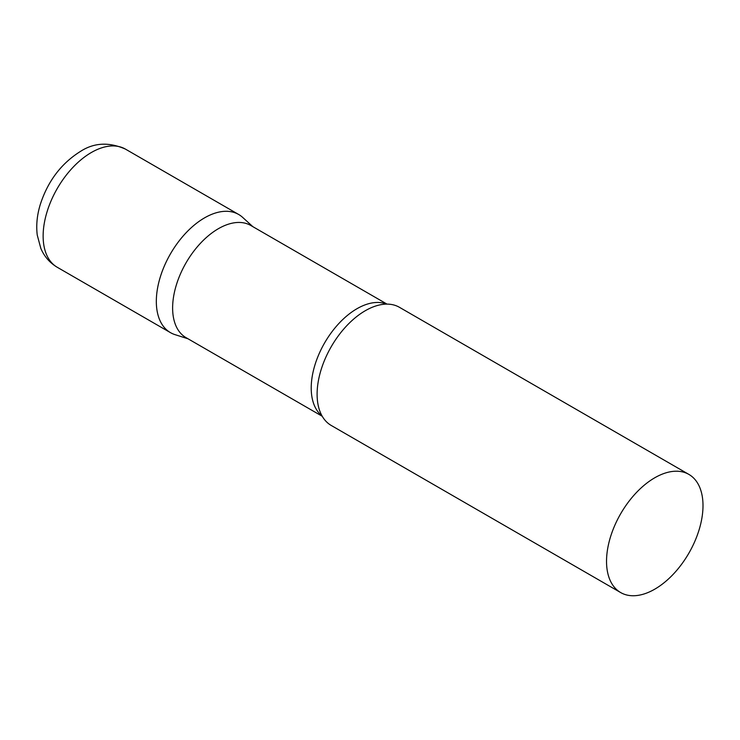 <?xml version="1.0" encoding="UTF-8"?>
<svg xmlns="http://www.w3.org/2000/svg" width="740" height="740" viewBox="0 0 740 740"><rect width="100%" height="100%" fill="white"/><g stroke="black" fill="none" stroke-linecap="round" stroke-linejoin="round"><path stroke-width="1.11" d="M57.258 267.279L170.45 332.63A68.219 39.386 -60 0 1 159.997 277.972A68.219 39.386 -60 0 1 204.564 217.856A68.219 39.386 -60 0 1 238.668 214.48L125.476 149.129A68.219 39.386 -60 0 0 91.362 152.505A68.219 39.386 -60 0 0 46.805 212.621A68.219 39.386 -60 0 0 57.258 267.279C49.784 262.82 44.307 256.539 40.839 248.436L37.24 235.052C36.047 225.136 37.074 214.905 40.33 204.342C47.924 181.05 61.3 163.411 80.447 151.422C94.026 142.617 109.039 141.849 125.476 149.129M387.011 304.112L250.795 225.478A64.759 37.389 120 0 0 200.892 242.822A64.759 37.389 120 0 0 172.624 307.997A64.759 37.389 120 0 0 186.036 337.644L322.252 416.278M252.83 226.644L242.655 217.394A68.219 39.386 120 0 0 188.922 229.9A68.219 39.386 120 0 0 156.325 301.402A68.219 39.386 120 0 0 174.973 334.628L188.071 338.809M688.875 474.405L399.452 307.313A68.219 39.386 120 0 0 380.268 304.806A68.219 39.386 120 0 0 317.108 394.235A68.219 39.386 120 0 0 319.476 410.099A68.219 39.386 120 0 0 331.243 425.463L620.657 592.555A68.219 39.386 120 0 0 673.224 574.277A68.219 39.386 120 0 0 703 505.633A68.219 39.386 120 0 0 688.875 474.405A68.219 39.386 120 0 0 636.308 492.674A68.219 39.386 120 0 0 606.532 561.327A68.219 39.386 120 0 0 620.657 592.555M386.548 304.112A64.759 37.389 120 0 0 337.718 324.758A64.759 37.389 120 0 0 311.216 388.01A64.759 37.389 120 0 0 322.02 415.889"/></g></svg>
